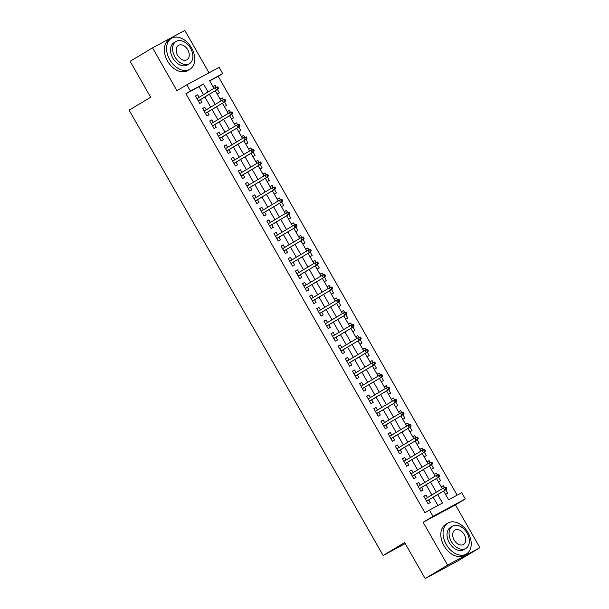 <?xml version="1.0" encoding="UTF-8"?>
<svg xmlns="http://www.w3.org/2000/svg" width="609" height="609" viewBox="0 0 609 609"><rect width="100%" height="100%" fill="white"/><g stroke="black" fill="none" stroke-linecap="round" stroke-linejoin="round"><path stroke-width="0.91" d="M443.649 490.999L448.643 499.753L461.736 492.696L465.306 498.954L433.007 516.356L429.436 510.098L442.53 503.049L437.696 494.569M455.441 504.861L423.141 522.271L447.585 565.114L425.166 578.55L457.466 561.148L479.877 547.704L455.441 504.861L465.306 498.954M209.016 72.836L184.839 30.45L152.547 47.852L176.983 90.703L186.841 84.788L219.141 67.378L222.711 73.636L209.618 80.692L214.003 88.381M457.138 495.178L218.228 76.323L222.711 73.636M447.585 565.114L479.877 547.704M425.166 578.55L404.65 542.589L383.13 555.484L129.123 110.153L150.644 97.257L130.128 61.296L152.547 47.852M427.427 497.614L425.973 495.071L423.795 496.244L428.074 503.75L430.259 502.57L428.751 499.936M420.294 485.099L418.84 482.556L416.655 483.736L420.941 491.242L423.118 490.062L421.618 487.421M413.153 472.592L411.707 470.049L409.522 471.229L413.8 478.727L415.985 477.555L414.478 474.913M406.02 460.084L404.566 457.542L402.389 458.714L406.667 466.22L408.852 465.048L407.345 462.406M398.887 447.577L397.433 445.034L395.256 446.207L399.534 453.713L401.719 452.533L400.212 449.899M391.747 435.062L390.3 432.519L388.116 433.699L392.402 441.205L394.579 440.025L393.071 437.384M384.614 422.555L383.168 420.012L380.983 421.192L385.261 428.69L387.446 427.518L385.939 424.876M377.481 410.047L376.027 407.505L373.85 408.677L378.128 416.183L380.313 415.011L378.806 412.369M370.341 397.54L368.894 394.997L366.709 396.17L370.995 403.676L373.172 402.496L371.673 399.862M363.208 385.025L361.761 382.482L359.576 383.662L363.855 391.168L366.039 389.988L364.532 387.347M356.075 372.518L354.621 369.975L352.444 371.155L356.722 378.653L358.907 377.481L357.399 374.839M348.942 360.01L347.488 357.468L345.303 358.64L349.589 366.146L351.766 364.974L350.266 362.332M341.801 347.495L340.355 344.96L338.17 346.133L342.456 353.639L344.633 352.459L343.126 349.825M334.668 334.988L333.222 332.445L331.037 333.625L335.315 341.131L337.5 339.951L335.993 337.31M327.535 322.481L326.081 319.938L323.904 321.118L328.182 328.616L330.367 327.444L328.86 324.803M320.395 309.973L318.949 307.431L316.764 308.603L321.05 316.109L323.227 314.937L321.719 312.295M313.262 297.458L311.816 294.923L309.631 296.096L313.909 303.602L316.094 302.422L314.587 299.788M306.129 284.951L304.675 282.409L302.498 283.588L306.776 291.094L308.961 289.914L307.454 287.273M298.996 272.444L297.542 269.901L295.357 271.081L299.643 278.579L301.82 277.407L300.321 274.766M291.856 259.936L290.409 257.394L288.224 258.566L292.503 266.072L294.687 264.9L293.18 262.258M284.723 247.421L283.269 244.887L281.092 246.059L285.37 253.565L287.555 252.385L286.047 249.751M277.59 234.914L276.136 232.372L273.959 233.552L278.237 241.057L280.422 239.877L278.914 237.236M270.449 222.407L269.003 219.864L266.818 221.044L271.104 228.542L273.281 227.37L271.774 224.729M263.316 209.899L261.87 207.357L259.685 208.529L263.963 216.035L266.148 214.863L264.641 212.221M256.183 197.385L254.729 194.85L252.552 196.022L256.831 203.528L259.015 202.348L257.508 199.714M249.043 184.877L247.597 182.335L245.412 183.515L249.698 191.02L251.875 189.841L250.375 187.199M241.91 172.37L240.464 169.827L238.279 171.007L242.557 178.506L244.742 177.333L243.235 174.692M234.777 159.862L233.323 157.32L231.146 158.492L235.424 165.998L237.609 164.826L236.102 162.184M227.644 147.348L226.19 144.813L224.005 145.985L228.291 153.491L230.476 152.311L228.969 149.677M220.504 134.84L219.057 132.298L216.873 133.478L221.158 140.983L223.336 139.804L221.828 137.162M213.371 122.333L211.924 119.79L209.74 120.97L214.018 128.469L216.203 127.296L214.695 124.655M206.238 109.826L204.784 107.283L202.607 108.455L206.885 115.961L209.07 114.789L207.562 112.147M212.998 86.63L215.106 85.367L216.134 87.163M217.223 94.037L219.392 92.873L217.436 89.439M220.138 99.138L222.247 97.874L223.267 99.67M224.363 106.545L226.525 105.38L224.569 101.954M227.271 111.645L229.38 110.381L230.408 112.185M231.496 119.052L233.658 117.887L231.702 114.462M234.404 124.152L236.513 122.889L237.54 124.693M238.629 131.559L240.791 130.395L238.842 126.969M241.545 136.667L243.646 135.404L244.673 137.2M245.77 144.074L247.932 142.909L245.975 139.476M248.678 149.175L250.786 147.911L251.814 149.707M252.902 156.582L255.064 155.417L253.108 151.991M255.81 161.682L257.919 160.418L258.947 162.222M260.035 169.089L262.197 167.924L260.249 164.499M262.943 174.189L265.052 172.926L266.08 174.73M267.168 181.596L269.338 180.431L267.381 177.006M270.084 186.704L272.193 185.44L273.22 187.237M274.309 194.111L276.471 192.946L274.514 189.513M277.217 199.212L279.325 197.948L280.353 199.744M281.442 206.618L283.604 205.454L281.647 202.028M284.35 211.719L286.458 210.455L287.486 212.259M288.575 219.126L290.744 217.961L288.788 214.535M291.49 224.226L293.591 222.963L294.619 224.767M295.715 231.633L297.877 230.468L295.921 227.043M298.623 236.741L300.732 235.477L301.76 237.274M302.848 244.148L305.01 242.983L303.054 239.55M305.756 249.248L307.865 247.985L308.892 249.781M309.981 256.655L312.143 255.491L310.194 252.065M312.889 261.756L314.998 260.492L316.025 262.296M317.122 269.163L319.283 267.998L317.327 264.572M320.029 274.263L322.138 272.999L323.166 274.804M324.254 281.67L326.416 280.505L324.46 277.08M327.162 286.778L329.271 285.514L330.299 287.311M331.387 294.185L333.549 293.02L331.593 289.587M334.295 299.285L336.404 298.022L337.432 299.818M338.52 306.692L340.69 305.528L338.733 302.102M341.436 311.793L343.537 310.529L344.565 312.333M345.661 319.2L347.823 318.035L345.866 314.609M348.569 324.3L350.677 323.036L351.705 324.841M352.794 331.707L354.956 330.542L352.999 327.117M355.702 336.815L357.81 335.551L358.838 337.348M359.927 344.222L362.089 343.057L360.14 339.624M362.842 349.322L364.943 348.059L365.971 349.855M367.067 356.729L369.229 355.565L367.273 352.139M369.975 361.83L372.084 360.566L373.111 362.37M374.2 369.237L376.362 368.072L374.406 364.646M377.108 374.337L379.217 373.073L380.244 374.878M381.333 381.744L383.495 380.579L381.546 377.154M384.241 386.852L386.35 385.588L387.377 387.385M388.466 394.259L390.635 393.094L388.679 389.661M391.381 399.359L393.49 398.096L394.518 399.892M395.606 406.766L397.768 405.602L395.812 402.176M398.514 411.867L400.623 410.603L401.651 412.407M402.739 419.274L404.901 418.109L402.945 414.683M405.647 424.374L407.756 423.11L408.784 424.915M409.872 431.781L412.042 430.616L410.085 427.191M412.788 436.889L414.889 435.625L415.917 437.422M417.013 444.296L419.175 443.131L417.218 439.698M419.921 449.396L422.029 448.133L423.057 449.929M424.146 456.803L426.308 455.639L424.351 452.213M427.054 461.904L429.162 460.64L430.19 462.444M431.279 469.311L433.441 468.146L431.492 464.72M434.187 474.411L436.295 473.147L437.323 474.951M438.419 481.818L440.581 480.653L438.625 477.228M218.228 76.323L209.732 80.898M212.944 86.531L215.106 85.367M220.077 99.039L222.247 97.874M227.218 111.546L229.38 110.381M234.351 124.053L236.513 122.889M241.484 136.568L243.646 135.404M248.624 149.076L250.786 147.911M255.757 161.583L257.919 160.418M262.89 174.098L265.052 172.926M270.023 186.605L272.193 185.44M277.164 199.113L279.325 197.948M284.296 211.62L286.458 210.455M291.429 224.135L293.591 222.963M298.57 236.642L300.732 235.477M305.703 249.15L307.865 247.985M312.836 261.657L314.998 260.492M319.969 274.172L322.138 272.999M327.109 286.679L329.271 285.514M334.242 299.186L336.404 298.022M341.375 311.694L343.537 310.529M348.515 324.209L350.677 323.036M355.648 336.716L357.81 335.551M362.781 349.223L364.943 348.059M369.922 361.731L372.084 360.566M377.055 374.246L379.217 373.073M384.188 386.753L386.35 385.588M391.321 399.26L393.49 398.096M398.461 411.768L400.623 410.603M405.594 424.283L407.756 423.11M412.727 436.79L414.889 435.625M419.867 449.297L422.029 448.133M427 461.805L429.162 460.64M434.133 474.32L436.295 473.147M441.266 486.827L443.436 485.662L444.463 487.459M445.552 494.333L447.714 493.168L445.758 489.735M203.566 94.639L199.021 86.676L185.928 93.733L424.96 512.786L429.436 510.098M437.932 505.523L433.212 497.256M431.888 494.934L426.079 484.749M424.755 482.427L418.946 472.241M417.622 469.912L411.806 459.726M410.481 457.405L404.673 447.219M403.348 444.897L397.54 434.712M396.215 432.39L390.407 422.204M389.082 419.875L383.267 409.69M381.942 407.368L376.134 397.182M374.809 394.86L369.001 384.675M367.676 382.353L361.86 372.168M360.536 369.838L354.727 359.653M353.403 357.331L347.594 347.145M346.27 344.823L340.461 334.638M339.137 332.316L333.321 322.131M331.996 319.801L326.188 309.616M324.863 307.294L319.055 297.108M317.731 294.786L311.915 284.601M310.59 282.279L304.782 272.094M303.457 269.764L297.649 259.579M296.324 257.257L290.508 247.071M289.184 244.749L283.375 234.564M282.051 232.242L276.242 222.057M274.918 219.727L269.109 209.542M267.785 207.22L261.969 197.034M260.644 194.713L254.836 184.527M253.511 182.205L247.703 172.02M246.379 169.69L240.563 159.505M239.238 157.183L233.43 146.997M232.105 144.676L226.297 134.49M224.972 132.168L219.164 121.983M217.839 119.653L212.023 109.468M210.699 107.146L204.89 96.96M199.097 97.311L197.651 94.776L195.466 95.948L199.752 103.454L201.929 102.274L200.422 99.64M383.13 555.484L405.221 543.578M423.141 522.271L433.007 516.356M185.928 93.733L190.411 91.045L186.841 84.788M215.327 90.703L221.136 100.888M222.46 103.21L228.268 113.403M229.593 115.725L235.409 125.911M236.734 128.233L242.542 138.418M243.866 140.74L249.675 150.925M250.999 153.247L256.815 163.44M258.14 165.762L263.948 175.948M265.273 178.27L271.081 188.455M272.406 190.777L278.222 200.962M279.546 203.284L285.355 213.477M286.679 215.799L292.487 225.985M293.812 228.306L299.62 238.492M300.945 240.814L306.761 250.999M308.085 253.321L313.894 263.514M315.218 265.836L321.027 276.022M322.351 278.343L328.167 288.529M329.492 290.851L335.3 301.036M336.625 303.358L342.433 313.551M343.758 315.873L349.566 326.059M350.891 328.38L356.707 338.566M358.031 340.888L363.839 351.073M365.164 353.395L370.972 363.588M372.297 365.91L378.113 376.096M379.437 378.417L385.246 388.603M386.57 390.925L392.379 401.11M393.703 403.432L399.519 413.625M400.844 415.947L406.652 426.133M407.977 428.454L413.785 438.64M415.11 440.962L420.918 451.147M422.243 453.469L428.058 463.662M429.383 465.984L435.191 476.169M436.516 478.491L442.324 488.677M208.05 91.951L203.505 83.989L190.411 91.045M436.371 492.247L430.563 482.062M429.238 479.74L423.43 469.554M422.106 467.225L416.29 457.039M414.965 454.717L409.157 444.532M407.832 442.21L402.024 432.025M400.699 429.703L394.891 419.51M393.566 417.188L387.75 407.002M386.426 404.68L380.617 394.495M379.293 392.173L373.484 381.988M372.16 379.666L366.344 369.473M365.019 367.151L359.211 356.965M357.886 354.644L352.078 344.458M350.754 342.136L344.938 331.951M343.613 329.629L337.805 319.436M336.48 317.114L330.672 306.928M329.347 304.607L323.539 294.421M322.214 292.099L316.398 281.914M315.074 279.592L309.265 269.399M307.941 267.077L302.133 256.891M300.808 254.57L294.992 244.384M293.667 242.062L287.859 231.877M286.534 229.555L280.726 219.362M279.402 217.04L273.593 206.854M272.269 204.533L266.453 194.347M265.128 192.025L259.32 181.84M257.995 179.518L252.187 169.325M250.862 167.003L245.046 156.817M243.722 154.496L237.913 144.31M236.589 141.988L230.781 131.803M229.456 129.481L223.64 119.288M222.315 116.966L216.507 106.781M215.183 104.459L209.374 94.273M199.021 86.676L203.505 83.989M195.527 96.047L197.651 94.776M441.327 486.926L443.436 485.662M202.66 108.554L204.784 107.283M209.793 121.062L211.924 119.79M216.933 133.577L219.057 132.298M224.066 146.084L226.19 144.813M231.199 158.591L233.323 157.32M238.332 171.099L240.464 169.827M245.473 183.613L247.597 182.335M252.606 196.121L254.729 194.85M259.738 208.628L261.87 207.357M266.879 221.136L269.003 219.864M274.012 233.65L276.136 232.372M281.145 246.158L283.269 244.887M288.278 258.665L290.409 257.394M295.418 271.172L297.542 269.901M302.551 283.687L304.675 282.409M309.684 296.195L311.816 294.923M316.825 308.702L318.949 307.431M323.958 321.209L326.081 319.938M331.09 333.724L333.222 332.445M338.231 346.232L340.355 344.96M345.364 358.739L347.488 357.468M352.497 371.246L354.621 369.975M359.63 383.761L361.761 382.482M366.77 396.269L368.894 394.997M373.903 408.776L376.027 407.505M381.036 421.283L383.168 420.012M388.177 433.798L390.3 432.519M395.31 446.306L397.433 445.034M402.442 458.813L404.566 457.542M409.575 471.32L411.707 470.049M416.716 483.835L418.84 482.556M423.849 496.343L425.973 495.071M198.298 100.911L217.969 89.12L198.26 100.843M217.626 88.579L218.502 88.107L217.786 86.859L216.918 87.331L217.626 88.579L216.401 89.965L215.114 87.711L196.973 98.589M216.918 87.331L215.114 87.711L217.786 86.859M217.969 89.12L218.502 88.107M191.569 47.921A18.004 12.386 59.1 0 0 171.403 38.359A18.004 12.386 59.1 0 0 169.744 59.682A18.004 12.386 59.1 0 0 189.917 69.243A18.004 12.386 59.1 0 0 191.569 47.921M171.403 38.359L169.157 39.699A18.004 12.386 59.1 0 0 167.505 61.029A18.004 12.386 59.1 0 0 187.671 70.591L189.917 69.243M189.384 63.686L187.321 64.919A12.964 8.922 -120.9 0 1 172.804 58.038A12.964 8.922 -120.9 0 1 173.991 42.683L176.054 41.45A12.964 8.922 59.1 0 0 174.867 56.797A12.964 8.922 59.1 0 0 189.384 63.686A12.964 8.922 59.1 0 0 190.579 48.332A12.964 8.922 59.1 0 0 176.054 41.45M177.661 55.297A8.359 5.747 59.1 0 0 187.016 59.735A8.359 5.747 59.1 0 0 187.785 49.839A8.359 5.747 59.1 0 0 178.422 45.401A8.359 5.747 59.1 0 0 177.661 55.297M468.055 532.654A18.004 12.386 59.1 0 0 447.889 523.093A18.004 12.386 59.1 0 0 446.237 544.416A18.004 12.386 59.1 0 0 466.403 553.977A18.004 12.386 59.1 0 0 468.055 532.654M447.889 523.093L445.643 524.433A18.004 12.386 59.1 0 0 443.991 545.763A18.004 12.386 59.1 0 0 464.157 555.324L466.403 553.977M465.87 548.42L463.807 549.653A12.964 8.922 -120.9 0 1 449.29 542.771A12.964 8.922 -120.9 0 1 450.477 527.417L452.54 526.176A12.964 8.922 59.1 0 0 451.353 541.53A12.964 8.922 59.1 0 0 465.87 548.42A12.964 8.922 59.1 0 0 467.065 533.065A12.964 8.922 59.1 0 0 452.54 526.176M454.147 540.031A8.359 5.747 59.1 0 0 463.502 544.469A8.359 5.747 59.1 0 0 464.271 534.573A8.359 5.747 59.1 0 0 454.908 530.135A8.359 5.747 59.1 0 0 454.147 540.031M205.431 113.419L225.109 101.627L205.393 113.35M224.767 101.086L225.634 100.614L224.927 99.366L224.051 99.838L224.767 101.086L223.533 102.472L222.255 100.226L204.106 111.097M224.051 99.838L222.255 100.226L223.823 99.374L224.927 99.366M225.109 101.627L225.634 100.614M212.571 125.926L232.242 114.134L212.526 125.857M231.9 113.594L232.775 113.129L232.059 111.873L231.184 112.345L231.9 113.594L230.674 114.987L229.387 112.734L211.247 123.604M231.184 112.345L229.387 112.734L232.059 111.873M232.242 114.134L232.775 113.129M219.704 138.441L239.375 126.649L219.666 138.365M239.032 126.109L239.908 125.637L239.192 124.388L238.325 124.853L239.032 126.109L237.807 127.494L236.52 125.241L218.38 136.119M238.325 124.853L236.52 125.241L238.089 124.396L239.192 124.388M239.375 126.649L239.908 125.637M226.837 150.948L246.508 139.156L226.799 150.88M246.173 138.616L247.041 138.144L246.333 136.896L245.457 137.368L246.173 138.616L244.94 140.001L243.653 137.748L225.513 148.626M245.457 137.368L243.653 137.748L246.333 136.896M246.508 139.156L247.041 138.144M233.978 163.456L253.648 151.664L233.932 163.387M253.306 151.123L254.181 150.651L253.466 149.403L252.59 149.875L253.306 151.123L252.073 152.509L250.794 150.263L232.653 161.134M252.59 149.875L250.794 150.263L252.362 149.411L253.466 149.403M253.648 151.664L254.181 150.651M241.111 175.963L260.781 164.171L241.073 175.894M260.439 163.631L261.314 163.166L260.599 161.91L259.723 162.382L260.439 163.631L259.213 165.024L257.927 162.77L239.786 173.641M259.723 162.382L257.927 162.77L260.599 161.91M260.781 164.171L261.314 163.166M248.244 188.478L267.914 176.686L248.206 188.402M267.572 176.146L268.447 175.674L267.732 174.425L266.864 174.89L267.572 176.146L266.346 177.531L265.06 175.278L246.919 186.156M266.864 174.89L265.06 175.278L266.635 174.433L267.732 174.425M267.914 176.686L268.447 175.674M255.384 200.985L275.055 189.193L255.338 200.917M274.712 188.653L275.58 188.181L274.872 186.933L273.997 187.405L274.712 188.653L273.479 190.038L272.2 187.785L254.06 198.663M273.997 187.405L272.2 187.785L274.872 186.933M275.055 189.193L275.58 188.181M262.517 213.493L282.188 201.701L262.479 213.424M281.845 201.16L282.721 200.688L282.005 199.44L281.13 199.912L281.845 201.16L280.62 202.546L279.333 200.3L261.192 211.171M281.13 199.912L279.333 200.3L280.901 199.447L282.005 199.44M282.188 201.701L282.721 200.688M269.65 226L289.321 214.208L269.612 225.931M288.978 213.668L289.854 213.203L289.138 211.947L288.27 212.419L288.978 213.668L287.752 215.061L286.466 212.807L268.325 223.678M288.27 212.419L286.466 212.807L289.138 211.947M289.321 214.208L289.854 213.203M276.783 238.515L296.461 226.723L276.745 238.439M296.119 226.183L296.986 225.711L296.279 224.462L295.403 224.927L296.119 226.183L294.885 227.568L293.599 225.315L275.458 236.193M295.403 224.927L293.599 225.315L295.175 224.47L296.279 224.462M296.461 226.723L296.986 225.711M283.923 251.022L303.594 239.23L283.878 250.954M303.252 238.69L304.127 238.218L303.411 236.97L302.536 237.441L303.252 238.69L302.018 240.075L300.739 237.822L282.599 248.7M302.536 237.441L300.739 237.822L303.411 236.97M303.594 239.23L304.127 238.218M291.056 263.53L310.727 251.738L291.018 263.461M310.384 251.197L311.26 250.725L310.544 249.477L309.676 249.949L310.384 251.197L309.159 252.583L307.872 250.337L289.732 261.208M309.676 249.949L307.872 250.337L310.544 249.477M310.727 251.738L311.26 250.725M298.189 276.037L317.86 264.245L298.151 275.968M317.525 263.705L318.393 263.24L317.677 261.984L316.809 262.456L317.525 263.705L316.292 265.098L315.005 262.844L296.865 273.715M316.809 262.456L315.005 262.844L317.677 261.984M317.86 264.245L318.393 263.24M305.33 288.552L325 276.76L305.284 288.476M324.658 276.22L325.526 275.748L324.818 274.499L323.942 274.964L324.658 276.22L323.425 277.605L322.146 275.352L304.005 286.23M323.942 274.964L322.146 275.352L323.714 274.507L324.818 274.499M325 276.76L325.526 275.748M312.463 301.059L332.133 289.267L312.425 300.991M331.791 288.727L332.666 288.255L331.951 287.006L331.075 287.478L331.791 288.727L330.565 290.112L329.279 287.859L311.138 298.737M331.075 287.478L329.279 287.859L331.951 287.006M332.133 289.267L332.666 288.255M319.596 313.566L339.266 301.775L319.558 313.498M338.924 301.234L339.799 300.762L339.084 299.514L338.216 299.986L338.924 301.234L337.698 302.62L336.412 300.374L318.271 311.245M338.216 299.986L336.412 300.374L339.084 299.514M339.266 301.775L339.799 300.762M326.728 326.081L346.407 314.282L326.69 326.005M346.064 313.742L346.932 313.277L346.224 312.021L345.349 312.493L346.064 313.742L344.831 315.135L343.552 312.881L325.404 323.752M345.349 312.493L343.552 312.881L346.224 312.021M346.407 314.282L346.932 313.277M333.869 338.589L353.54 326.797L333.823 338.513M353.197 326.257L354.073 325.785L353.357 324.536L352.482 325L353.197 326.257L351.972 327.642L350.685 325.389L332.544 336.267M352.482 325L350.685 325.389L352.253 324.544L353.357 324.536M353.54 326.797L354.073 325.785M341.002 351.096L360.673 339.304L340.964 351.028M360.33 338.764L361.206 338.292L360.49 337.043L359.622 337.515L360.33 338.764L359.104 340.149L357.818 337.896L339.677 348.774M359.622 337.515L357.818 337.896L360.49 337.043M360.673 339.304L361.206 338.292M348.135 363.603L367.806 351.812L348.097 363.535M367.471 351.271L368.338 350.799L367.63 349.551L366.755 350.023L367.471 351.271L366.237 352.657L364.951 350.411L346.81 361.282M366.755 350.023L364.951 350.411L366.527 349.558L367.63 349.551M367.806 351.812L368.338 350.799M355.275 376.118L374.946 364.319L355.23 376.042M374.604 363.779L375.479 363.314L374.763 362.058L373.888 362.53L374.604 363.779L373.37 365.172L372.091 362.918L353.951 373.789M373.888 362.53L372.091 362.918L374.763 362.058M374.946 364.319L375.479 363.314M362.408 388.626L382.079 376.834L362.37 388.55M381.736 376.293L382.612 375.822L381.896 374.573L381.021 375.037L381.736 376.293L380.511 377.679L379.224 375.426L361.084 386.304M381.021 375.037L379.224 375.426L380.792 374.581L381.896 374.573M382.079 376.834L382.612 375.822M369.541 401.133L389.212 389.341L369.503 401.065M388.869 388.801L389.745 388.329L389.029 387.08L388.161 387.552L388.869 388.801L387.644 390.186L386.357 387.933L368.217 398.811M388.161 387.552L386.357 387.933L389.029 387.08M389.212 389.341L389.745 388.329M376.682 413.64L396.352 401.849L376.636 413.572M396.01 401.308L396.878 400.836L396.17 399.588L395.294 400.06L396.01 401.308L394.777 402.694L393.498 400.448L375.35 411.319M395.294 400.06L393.498 400.448L395.066 399.595L396.17 399.588M396.352 401.849L396.878 400.836M383.815 426.155L403.485 414.356L383.777 426.079M403.143 413.815L404.018 413.351L403.303 412.095L402.427 412.567L403.143 413.815L401.917 415.209L400.631 412.955L382.49 423.826M402.427 412.567L400.631 412.955L403.303 412.095M403.485 414.356L404.018 413.351M390.948 438.663L410.618 426.871L390.909 438.587M410.276 426.33L411.151 425.858L410.436 424.61L409.568 425.074L410.276 426.33L409.05 427.716L407.764 425.463L389.623 436.341M409.568 425.074L407.764 425.463L409.339 424.618L410.436 424.61M410.618 426.871L411.151 425.858M398.08 451.17L417.759 439.378L398.042 451.102M417.416 438.838L418.284 438.366L417.576 437.117L416.701 437.589L417.416 438.838L416.183 440.223L414.896 437.97L396.756 448.848M416.701 437.589L414.896 437.97L417.576 437.117M417.759 439.378L418.284 438.366M405.221 463.677L424.892 451.886L405.175 463.609M424.549 451.345L425.425 450.873L424.709 449.625L423.834 450.097L424.549 451.345L423.316 452.731L422.037 450.485L403.896 461.356M423.834 450.097L422.037 450.485L423.605 449.632L424.709 449.625M424.892 451.886L425.425 450.873M412.354 476.192L432.025 464.393L412.316 476.116M431.682 463.852L432.557 463.388L431.842 462.132L430.974 462.604L431.682 463.852L430.456 465.246L429.17 462.992L411.029 473.863M430.974 462.604L429.17 462.992L431.842 462.132M432.025 464.393L432.557 463.388M419.487 488.7L439.158 476.908L419.449 488.624M438.823 476.367L439.69 475.895L438.975 474.647L438.107 475.111L438.823 476.367L437.589 477.753L436.303 475.5L418.162 486.378M438.107 475.111L436.303 475.5L437.879 474.655L438.975 474.647M439.158 476.908L439.69 475.895M426.627 501.207L446.298 489.415L426.582 501.138M445.955 488.875L446.823 488.403L446.115 487.154L445.24 487.626L445.955 488.875L444.722 490.26L443.443 488.007L425.303 498.885M445.24 487.626L443.443 488.007L446.115 487.154M446.298 489.415L446.823 488.403"/></g></svg>
